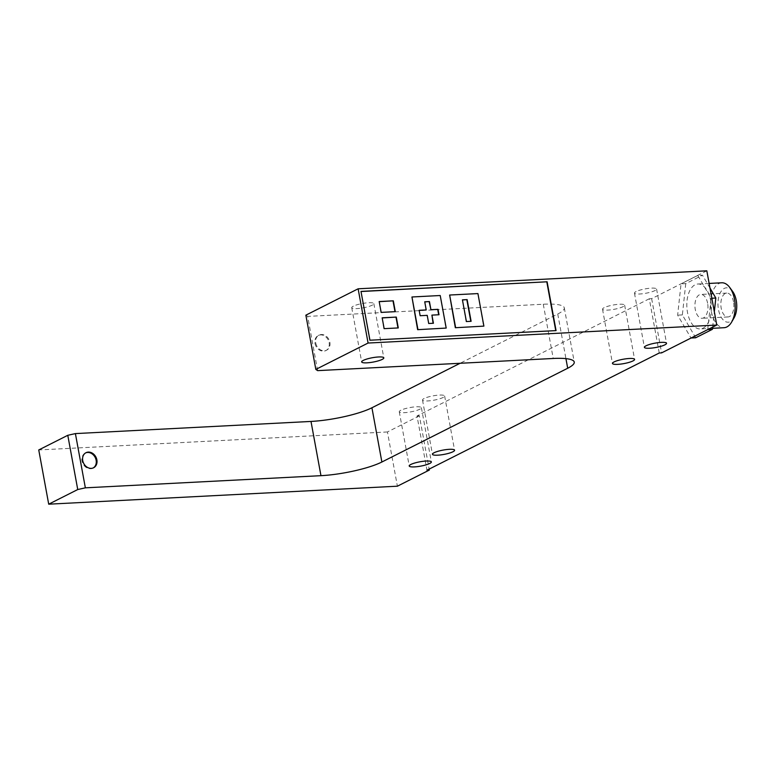 <?xml version="1.0" encoding="UTF-8"?>
<svg xmlns="http://www.w3.org/2000/svg" width="775" height="775" viewBox="0 0 775 775"><rect width="100%" height="100%" fill="white"/><g stroke="black" fill="none" stroke-linecap="round" stroke-linejoin="round"><path stroke-width="0.58" stroke-dasharray="3.88 2.91" d="M707.614 303.238A11.954 6.5 -93 0 0 700.823 294.423A11.954 6.5 -93 0 0 695.272 309.467A11.954 6.5 -93 0 0 702.063 318.293A11.954 6.5 -93 0 0 707.614 303.238M733.528 301.901A11.954 6.5 -93 0 0 726.747 293.086A11.954 6.5 -93 0 0 721.186 308.13A11.954 6.5 -93 0 0 727.977 316.956A11.954 6.5 -93 0 0 733.528 301.901M732.685 291.516A17.224 9.368 -93 0 0 721.67 290.654A17.224 9.368 -93 0 0 718.464 309.506A17.224 9.368 -93 0 0 734.041 317.895M721.738 282.788A22.494 12.235 -93 0 0 711.285 311.104A22.494 12.235 -93 0 0 724.053 327.709M710.704 300.613A22.494 12.235 87 0 1 700.242 328.939A22.494 12.235 87 0 1 687.473 312.335A22.494 12.235 87 0 1 697.926 284.008A22.494 12.235 87 0 1 710.704 300.613M636.091 291.555A11.247 2.199 169.6 0 0 634.454 293.105A11.247 2.199 169.6 0 0 642.688 293.735A11.247 2.199 169.6 0 0 654.933 290.586A11.247 2.199 169.6 0 0 656.57 289.036A11.247 2.199 169.6 0 0 648.336 288.407A11.247 2.199 169.6 0 0 636.091 291.555M604.151 307.675A11.247 2.199 169.6 0 0 602.514 309.215A11.247 2.199 169.6 0 0 610.748 309.845A11.247 2.199 169.6 0 0 623.003 306.697A11.247 2.199 169.6 0 0 624.64 305.156A11.247 2.199 169.6 0 0 616.396 304.517A11.247 2.199 169.6 0 0 604.151 307.675M424.138 398.495A11.247 2.199 169.6 0 0 422.501 400.045A11.247 2.199 169.6 0 0 430.735 400.675A11.247 2.199 169.6 0 0 442.99 397.527A11.247 2.199 169.6 0 0 444.627 395.977A11.247 2.199 169.6 0 0 436.383 395.347A11.247 2.199 169.6 0 0 424.138 398.495M400.907 410.217A11.247 2.199 169.6 0 0 399.27 411.757A11.247 2.199 169.6 0 0 407.505 412.397A11.247 2.199 169.6 0 0 419.759 409.239A11.247 2.199 169.6 0 0 421.397 407.698A11.247 2.199 169.6 0 0 413.162 407.069A11.247 2.199 169.6 0 0 400.907 410.217M353.371 306.154A11.247 2.199 169.6 0 0 351.734 307.694A11.247 2.199 169.6 0 0 359.968 308.324A11.247 2.199 169.6 0 0 372.213 305.176A11.247 2.199 169.6 0 0 373.85 303.635A11.247 2.199 169.6 0 0 365.616 302.996A11.247 2.199 169.6 0 0 353.371 306.154M93.233 467.926A8.438 6.878 -116.8 0 1 92.874 468.119A8.438 6.878 -116.8 0 1 82.005 460.96A8.438 6.878 -116.8 0 1 85.279 453.065A8.438 6.878 -116.8 0 1 85.647 452.891M315.008 343.393A8.438 6.878 63.2 0 0 325.878 350.562A8.438 6.878 63.2 0 0 329.142 342.666A8.438 6.878 63.2 0 0 318.273 335.498A8.438 6.878 63.2 0 0 315.008 343.393M315.735 343.034A8.438 6.878 63.2 0 0 326.604 350.193A8.438 6.878 63.2 0 0 329.869 342.298A8.438 6.878 63.2 0 0 319 335.139A8.438 6.878 63.2 0 0 315.735 343.034M384.148 328.658L398.292 327.932M383.858 328.803L382.162 317.818M381.164 312.393L395.298 311.657M380.874 312.538L379.178 301.543M466.405 321.548L471.113 321.305M466.114 321.693L462.423 299.847M427.219 315.357L420.147 315.725M419.149 310.3L419.856 315.871M425.93 310.077L424.729 301.795M431.636 315.26L438.708 314.892M428.711 323.495L426.928 315.502M428.42 323.64L433.109 323.262M440.219 295.517L445.906 328.213M411.661 297.125L439.929 295.672M477.923 293.58L483.6 326.265M449.355 295.178L477.632 293.725M369.937 340.215L556.062 330.605M369.646 340.361L360.985 291.4M697.771 275.435L681.041 283.873L677.641 315.163L690.98 338.007L707.711 329.569L711.101 298.278L697.771 275.435L702.479 275.193L685.759 283.631L681.041 283.873M711.847 298.239L711.101 298.278M709.977 288.029L702.479 275.193M712.661 327.127L714.327 311.734M685.759 283.631L682.358 314.921L695.688 337.764M682.358 314.921L677.641 315.163M706.819 270.814L651.649 298.646L649.295 298.762L659.254 353.003M651.649 298.646L661.608 352.887M649.295 298.762L417.018 415.962L426.977 470.202M417.018 415.962L419.382 415.836L429.156 469.098M419.382 415.836L387.442 431.956L397.391 486.196M387.442 431.956L38.75 449.955M317.634 370.634L307.675 316.403L543.275 304.236A44.989 8.816 169.6 0 1 564.297 307.84A44.989 8.816 169.6 0 1 557.748 314.011L460.088 363.281M307.675 316.403L305.863 315.173M557.748 314.011L565.934 358.631M543.275 304.236L553.234 358.476M726.747 293.086L700.823 294.423M712.525 328.309L700.242 328.939M634.454 293.105L644.403 347.336M602.514 309.215L612.463 363.456M422.501 400.045L432.45 454.276M399.27 411.757L409.229 465.998M351.734 307.694L361.683 361.935M92.874 468.119L93.601 467.761M325.878 350.562L326.604 350.193M318.273 335.498L319 335.139M85.279 453.065L86.006 452.697M373.85 303.635L383.809 357.876M421.397 407.698L431.355 461.939M444.627 395.977L454.576 450.217M624.64 305.156L634.589 359.397M656.57 289.036L666.529 343.277M709.135 283.437L697.926 284.008M727.977 316.956L702.063 318.293M564.297 307.84L574.256 362.08"/><path stroke-width="1.16" d="M712.525 328.309L724.053 327.709A22.494 12.235 -93 0 0 731.629 322.071L734.041 317.895A17.224 9.368 -93 0 0 736.25 300.535A17.224 9.368 -93 0 0 732.685 291.516L729.847 287.612A22.494 12.235 -93 0 0 721.738 282.788L709.135 283.437M731.629 322.071A22.494 12.235 -93 0 0 734.506 299.392A22.494 12.235 -93 0 0 729.847 287.612M664.892 344.827A11.247 2.199 -10.4 0 1 652.637 347.975A11.247 2.199 -10.4 0 1 644.403 347.336A11.247 2.199 -10.4 0 1 646.04 345.795A11.247 2.199 -10.4 0 1 658.295 342.647A11.247 2.199 -10.4 0 1 666.529 343.277A11.247 2.199 -10.4 0 1 664.892 344.827M632.952 360.937A11.247 2.199 -10.4 0 1 620.707 364.085A11.247 2.199 -10.4 0 1 612.463 363.456A11.247 2.199 -10.4 0 1 614.11 361.906A11.247 2.199 -10.4 0 1 626.355 358.757A11.247 2.199 -10.4 0 1 634.589 359.397A11.247 2.199 -10.4 0 1 632.952 360.937M452.939 451.767A11.247 2.199 -10.4 0 1 440.694 454.915A11.247 2.199 -10.4 0 1 432.45 454.276A11.247 2.199 -10.4 0 1 434.097 452.736A11.247 2.199 -10.4 0 1 446.342 449.587A11.247 2.199 -10.4 0 1 454.576 450.217A11.247 2.199 -10.4 0 1 452.939 451.767M429.708 463.479A11.247 2.199 -10.4 0 1 417.463 466.627A11.247 2.199 -10.4 0 1 409.229 465.998A11.247 2.199 -10.4 0 1 410.866 464.457A11.247 2.199 -10.4 0 1 423.111 461.309A11.247 2.199 -10.4 0 1 431.355 461.939A11.247 2.199 -10.4 0 1 429.708 463.479M382.172 359.416A11.247 2.199 -10.4 0 1 369.917 362.564A11.247 2.199 -10.4 0 1 361.683 361.935A11.247 2.199 -10.4 0 1 363.32 360.385A11.247 2.199 -10.4 0 1 375.575 357.236A11.247 2.199 -10.4 0 1 383.809 357.876A11.247 2.199 -10.4 0 1 382.172 359.416M85.647 452.891A8.438 6.878 -116.8 0 1 96.139 460.224A8.438 6.878 -116.8 0 1 93.233 467.926M96.865 459.866A8.438 6.878 -116.8 0 1 93.601 467.761A8.438 6.878 -116.8 0 1 82.731 460.592A8.438 6.878 -116.8 0 1 86.006 452.697A8.438 6.878 -116.8 0 1 96.865 459.866M396.296 317.082L398.292 327.932L384.148 328.658L382.162 317.818L396.296 317.082L382.182 317.944M397.972 327.951L396.006 317.227M393.312 300.816L395.298 311.657L381.164 312.393L379.178 301.543L393.312 300.816L379.198 301.669M394.988 311.676L393.022 300.962M467.131 299.605L471.113 321.305L466.405 321.548L462.423 299.847L467.131 299.605L462.442 299.983M470.803 321.315L466.841 299.751M429.437 301.552L430.929 309.69L438.001 309.322L438.999 314.747L431.927 315.115L433.419 323.252L428.711 323.495L427.219 315.357L420.147 315.725L419.149 310.3L426.221 309.932L424.729 301.795L429.437 301.552L424.748 301.93M419.178 310.426L426.221 309.932M430.929 309.69L429.147 301.698M430.638 309.835L438.001 309.322M438.679 314.766L437.71 309.467M433.109 323.262L431.927 315.115M446.197 328.067L440.219 295.517L411.951 296.98L417.638 329.675L446.197 328.067L417.638 329.675M417.928 329.52L411.951 296.98M483.891 326.12L477.923 293.58L449.645 295.033L455.332 327.728L483.891 326.12L455.332 327.728M455.623 327.583L449.645 295.033M547.102 281.79L556.062 330.605L369.937 340.215L360.985 291.4L547.102 281.79L361.005 291.526M555.752 330.625L546.821 281.935M714.327 311.734L715.819 298.036L711.847 298.239M715.819 298.036L709.977 288.029M691.106 337.997L695.688 337.764L712.419 329.317L707.837 329.559M712.419 329.317L712.661 327.127M661.608 352.887L659.254 353.003L426.977 470.202L429.331 470.076L397.391 486.196L48.709 504.186L77.742 489.538L85.357 487.833L320.957 475.676A44.989 8.816 169.6 0 0 381.881 462.007L567.697 368.251A44.989 8.816 169.6 0 0 574.256 362.08A44.989 8.816 169.6 0 0 553.234 358.476L317.634 370.634L315.822 369.413L368.086 343.044L716.768 325.045L661.608 352.887M429.156 469.098L429.331 470.076M77.742 489.538L67.783 435.298L38.75 449.955L48.709 504.186M67.783 435.298L75.398 433.593L85.357 487.833M75.398 433.593L310.998 421.435A44.989 8.816 169.6 0 0 371.923 407.766L381.881 462.007M460.088 363.281L371.923 407.766M716.768 325.045L706.819 270.814L358.127 288.804L305.863 315.173L315.822 369.413M358.127 288.804L368.086 343.044M310.998 421.435L320.957 475.676M565.934 358.631L567.697 368.251"/></g></svg>
